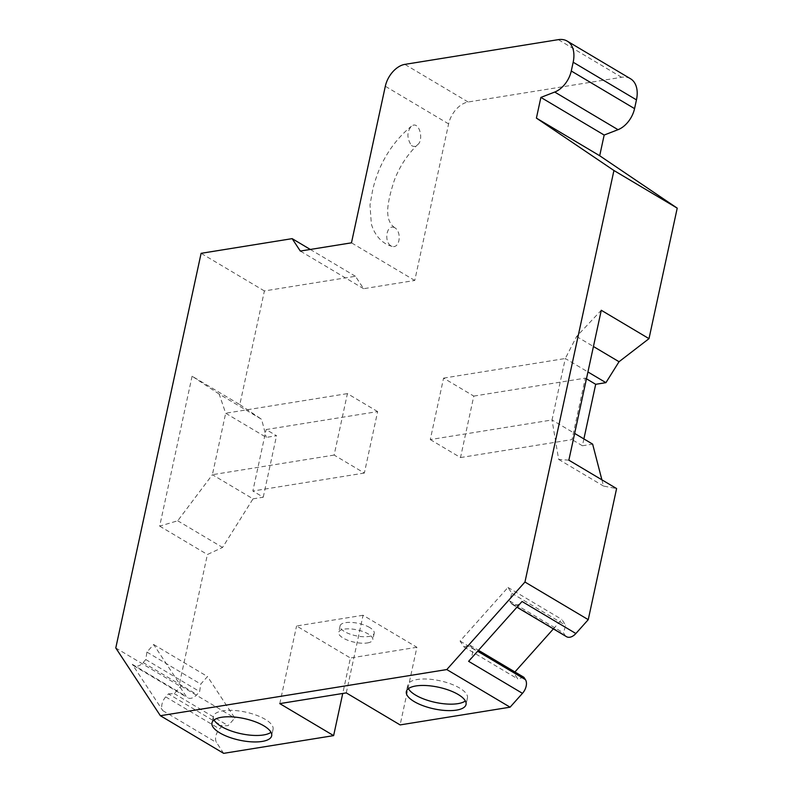 <?xml version="1.0" encoding="UTF-8"?>
<svg xmlns="http://www.w3.org/2000/svg" width="793" height="793" viewBox="0 0 793 793"><rect width="100%" height="100%" fill="white"/><g stroke="black" fill="none" stroke-linecap="round" stroke-linejoin="round"><path stroke-width="0.59" stroke-dasharray="3.96 2.97" d="M369.716 627.541A17.466 6.324 -167.8 0 0 351.537 622.426A17.466 6.324 -167.8 0 0 340.078 625.875A17.466 6.324 -167.8 0 0 349.673 633.974A17.466 6.324 -167.8 0 0 368.755 636.472A17.466 6.324 -167.8 0 0 374.207 633.26A17.466 6.324 -167.8 0 0 369.716 627.541M367.357 642.945A17.466 6.324 -167.8 0 0 372.809 639.723A17.466 6.324 -167.8 0 0 357.078 629.86A17.466 6.324 -167.8 0 0 338.68 632.348A17.466 6.324 -167.8 0 0 348.276 640.447A17.466 6.324 -167.8 0 0 367.357 642.945M408.415 688.651A30.53 11.052 12.2 0 1 407.741 685.112A30.53 11.052 12.2 0 1 427.784 679.086A30.53 11.052 12.2 0 1 459.583 688.027A30.53 11.052 12.2 0 1 467.434 698.018A30.53 11.052 12.2 0 1 465.362 700.962M214.051 719.965A30.53 11.052 12.2 0 1 213.376 716.436A30.53 11.052 12.2 0 1 233.42 710.409A30.53 11.052 12.2 0 1 265.219 719.35A30.53 11.052 12.2 0 1 273.07 729.342A30.53 11.052 12.2 0 1 270.998 732.286M430.282 439.58L460.515 457.561L473.798 396.094L443.574 378.122L430.282 439.58L552.017 419.963L565.31 358.505L587.93 371.957M460.515 457.561L572.011 439.59L585.303 378.122L586.453 378.806M473.798 396.094L585.303 378.122M377.646 411.587L347.413 393.615L334.131 455.073L364.354 473.054L377.646 411.587L266.141 429.558L276.529 435.744L266.299 437.389L225.678 413.232L219.175 394.081L261.621 419.328L266.299 437.389M364.354 473.054L252.848 491.026L266.141 429.558M394.646 227.65C386.171 223.438 383.376 243.52 392.168 246.375C399.821 248.774 402.041 232.062 394.805 227.74L394.646 227.65M411.389 145.456C413.589 146.913 415.601 146.705 417.445 144.832C424.344 140.311 419.249 119.902 411.349 126.236C406.789 131.906 406.809 138.309 411.389 145.456M443.574 378.122L565.31 358.505L576.6 336.49L601.272 310.261M219.175 394.081L192.084 376.209L239.823 404.599L264.396 290.952L355.433 276.281L363.61 288.702L414.759 280.464L448.61 123.896A21.302 13.491 120.7 0 1 468.148 102.01L621.593 77.288A28.399 17.991 120.7 0 1 630.514 78.755M414.759 280.464L351.468 242.827M334.131 455.073L212.395 474.7L225.678 413.232L347.413 393.615M346.273 692.894L363.065 615.259L416.9 647.276L400.118 724.911M363.065 615.259L296.572 625.974L350.407 657.992L342.745 693.459M416.9 647.276L350.407 657.992M363.61 288.702L300.319 251.064M192.084 376.209L159.671 526.126L177.711 520.783L212.395 474.7L253.017 498.847L222.555 547.448L207.409 554.515L179.069 685.608L115.778 647.97M253.017 498.847L263.246 497.201L252.848 491.026M279.78 703.609L296.572 625.974M223.656 753.35L216.598 742.635A10.656 6.75 120.7 0 1 219.572 728.906L222.238 725.912L228.087 725.615L234.827 718.061L207.498 676.538L200.758 684.101L199.648 691.585L196.971 694.579A10.656 6.75 120.7 0 1 187.584 697.741A10.656 6.75 120.7 0 1 186.117 696.323L179.069 685.608M263.246 497.201L276.529 435.744M239.823 404.599L261.621 419.328M583.886 438.916L582.409 445.765L592.639 444.12M601.897 479.834L603.513 486.059L616.597 488.567M553.385 628.889L561.821 619.442L565.667 625.29L563.506 632.943L565.032 635.262A10.656 6.75 -59.3 0 0 566.499 636.68M523.895 677.301L517.77 678.927L513.923 673.079L514.915 671.958M568.859 460.178L558.659 459.395L552.017 419.963L574.638 433.414M582.409 445.765L572.011 439.59M355.433 276.281L310.321 249.458M264.396 290.952L201.105 253.324M576.6 336.49L593.432 346.501M168.394 693.895L174.242 693.597L180.992 686.034L153.664 644.521L146.913 652.074L145.803 659.568L143.127 662.561A10.656 6.75 120.7 0 1 133.739 665.723A10.656 6.75 120.7 0 1 132.282 664.306L162.763 710.607A10.656 6.75 120.7 0 1 165.727 696.888L168.394 693.895L222.238 725.912M174.242 693.597L228.087 725.615M180.992 686.034L234.827 718.061M153.664 644.521L207.498 676.538M146.913 652.074L200.758 684.101M145.803 659.568L199.648 691.585M159.671 526.126L207.409 554.515M177.711 520.783L222.555 547.448M558.659 459.395L603.513 486.059M468.613 661.322A10.656 6.75 -59.3 0 0 471.577 647.603L470.051 645.284L463.925 646.91L460.079 641.061L507.976 587.425L511.822 593.273L509.661 600.925L511.188 603.245A10.656 6.75 -59.3 0 0 512.655 604.663A10.656 6.75 -59.3 0 0 522.042 601.49M509.661 600.925L563.506 632.943M511.822 593.273L565.667 625.29M507.976 587.425L561.821 619.442M460.079 641.061L513.923 673.079M463.925 646.91L517.77 678.927M470.051 645.284L478.466 650.29M448.61 123.896L385.319 86.259M468.148 102.01L404.856 64.382M621.593 77.288L558.302 39.65M132.282 664.306L186.117 696.323M162.763 710.607L216.598 742.635M165.727 696.888L219.572 728.906M143.127 662.561L196.971 694.579M511.188 603.245L565.032 635.262M471.577 647.603L477.644 651.212M340.078 625.875L338.68 632.348M374.207 633.26L372.809 639.723M407.741 685.112L406.343 691.585M467.434 698.018L466.036 704.491M213.376 716.436L211.979 722.909M273.07 729.342L271.672 735.815M392.168 246.375C384.942 244.759 375.436 238.049 371.342 223.993L369.984 205.04L371.976 193.938C372.928 187.544 375.317 179.456 379.163 169.672C386.716 152.137 397.452 137.655 411.359 126.246M394.805 227.73C389.294 224.022 386.984 217.203 387.866 207.251C388.669 199.737 390.929 190.449 394.656 179.396C399.95 166.005 407.543 154.486 417.445 144.832M133.739 665.723L187.584 697.741M512.655 604.663L516.937 607.21"/><path stroke-width="1.19" d="M465.362 700.962A30.53 11.052 12.2 0 1 435.248 702.38A30.53 11.052 12.2 0 1 408.415 688.651M458.185 694.49A30.53 11.052 12.2 0 1 466.036 704.491A30.53 11.052 12.2 0 1 433.85 708.843A30.53 11.052 12.2 0 1 406.343 691.585A30.53 11.052 12.2 0 1 426.376 685.548A30.53 11.052 12.2 0 1 458.185 694.49M270.998 732.286A30.53 11.052 12.2 0 1 240.884 733.694A30.53 11.052 12.2 0 1 214.051 719.965M263.821 725.813A30.53 11.052 12.2 0 1 271.672 735.815A30.53 11.052 12.2 0 1 239.486 740.166A30.53 11.052 12.2 0 1 211.979 722.909A30.53 11.052 12.2 0 1 232.022 716.872A30.53 11.052 12.2 0 1 263.821 725.813M160.364 715.712L115.778 647.97L201.105 253.324L292.151 238.643L300.319 251.064L351.468 242.827L385.319 86.259A21.302 13.491 120.7 0 1 404.856 64.382L558.302 39.65A28.399 17.991 120.7 0 1 567.233 41.117A28.399 17.991 120.7 0 1 573.17 62.231L571.277 71.003A21.302 13.491 120.7 0 1 554.733 92.047L540.885 97.41L536.405 118.107L613.931 170.505L524.956 582.032L446.796 669.56L160.364 715.712L223.656 753.35L333.625 735.626L342.745 693.459M567.233 41.117L630.514 78.755A28.399 17.991 120.7 0 1 636.462 99.868L634.559 108.631A21.302 13.491 120.7 0 1 618.025 129.685L604.167 135.048L599.696 155.745L677.222 208.143L649.001 338.651L601.272 310.261L568.859 460.178L616.597 488.567L588.247 619.66L575.877 633.518L522.042 601.49L468.613 661.322L522.458 693.34L510.087 707.187L400.118 724.911L346.273 692.894L279.78 703.609L333.625 735.626M587.93 371.957L605.921 382.662L595.692 384.308L583.886 438.916M586.453 378.806L595.692 384.308M649.001 338.651L619.036 361.727L605.921 382.662M574.638 433.414L592.639 444.12L601.897 479.834M516.937 607.21L566.499 636.68A10.656 6.75 -59.3 0 0 575.877 633.518M514.915 671.958L553.385 628.889M522.458 693.34A10.656 6.75 -59.3 0 0 525.422 679.621L523.895 677.301L478.466 650.29M310.321 249.458L292.151 238.643M604.167 135.048L540.885 97.41M599.696 155.745L536.405 118.107M677.222 208.143L613.931 170.505M593.432 346.501L619.036 361.727M510.087 707.187L446.796 669.56M588.247 619.66L524.956 582.032M636.462 99.868L573.17 62.231M634.559 108.631L571.277 71.003M618.025 129.685L554.733 92.047M477.644 651.212L525.422 679.621"/></g></svg>
